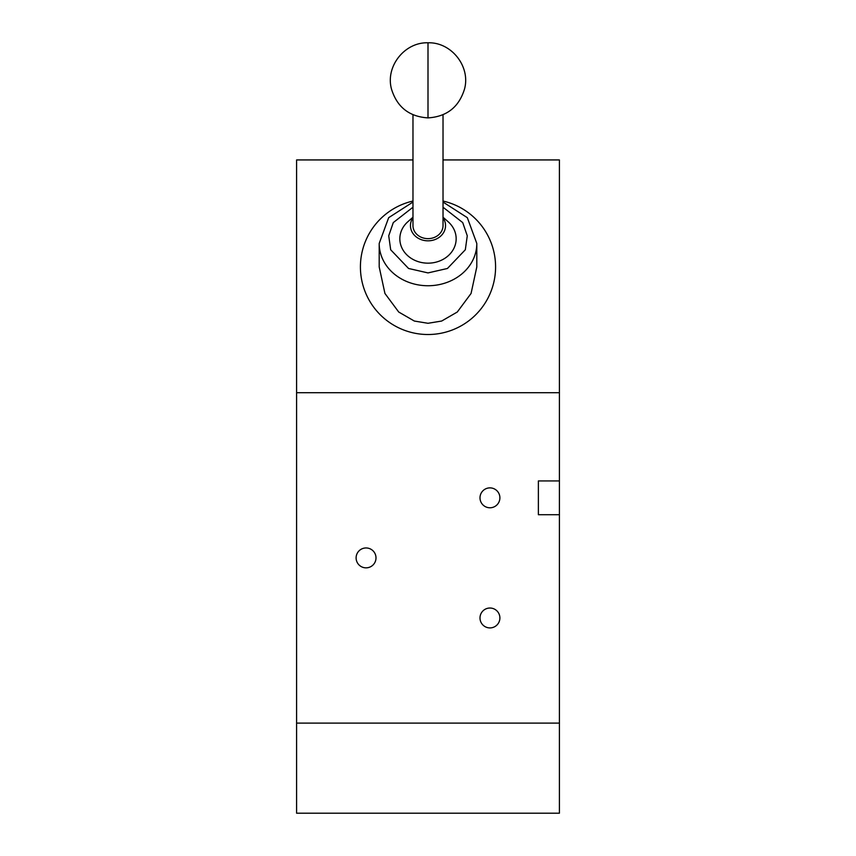 <?xml version="1.0" encoding="UTF-8"?>
<svg xmlns="http://www.w3.org/2000/svg" width="856" height="856" viewBox="0 0 856 856"><rect width="100%" height="100%" fill="white"/><g stroke="black" fill="none" stroke-linecap="round" stroke-linejoin="round"><path stroke-width="1.28" d="M412.977 159.933L296.593 159.933L296.593 392.711L559.407 392.711L296.593 392.711L296.593 723.095L559.407 723.095L296.593 723.095L296.593 813.2L559.407 813.2L559.407 514.724L538.381 514.724L538.381 480.933L559.407 480.933L559.407 514.724M480.002 497.828A9.951 9.951 0 0 0 489.942 507.779A9.951 9.951 0 0 0 499.893 497.828A9.951 9.951 0 0 0 489.942 487.877A9.951 9.951 0 0 0 480.002 497.828M480.002 617.968A9.951 9.951 0 0 0 489.942 627.919A9.951 9.951 0 0 0 499.893 617.968A9.951 9.951 0 0 0 489.942 608.028A9.951 9.951 0 0 0 480.002 617.968M356.107 557.898A9.951 9.951 0 0 0 366.058 567.849A9.951 9.951 0 0 0 375.998 557.898A9.951 9.951 0 0 0 366.058 547.958A9.951 9.951 0 0 0 356.107 557.898M443.023 159.933L559.407 159.933L559.407 480.933M443.023 201.042A67.581 67.581 0 0 1 428 334.514A67.581 67.581 0 0 1 412.977 201.042M379.197 266.933L384.933 293.458L398.714 312.023L414.336 321.043L428 323.29L441.664 321.043L457.286 312.023L471.068 293.458L476.803 266.933L476.803 243.468A48.803 42.265 180 0 1 428 285.744A48.803 42.265 180 0 1 379.197 243.468L379.197 266.933M443.023 217.788A17.537 15.194 180 0 1 443.269 233.11A17.537 15.194 180 0 1 428 240.825A17.537 15.194 180 0 1 412.731 233.11A17.537 15.194 180 0 1 412.977 217.788M412.977 217.21L407.884 221.715A28.162 24.385 0 0 0 402.042 248.229A28.162 24.385 0 0 0 428 263.166A28.162 24.385 0 0 0 453.958 248.229A28.162 24.385 0 0 0 448.116 221.715L443.023 217.21M412.977 114.758L412.977 225.642A15.023 13.001 0 0 0 428 238.642A15.023 13.001 0 0 0 443.023 225.642L443.023 114.758M443.023 207.216L462.711 222.592L467.269 235.817L465.322 249.759L447.442 268.474L428 272.914L408.558 268.474L390.678 249.759L388.731 235.817L393.289 222.592L412.977 207.216M428 42.8L428 117.893C409.125 116.684 396.938 107.011 391.438 88.874C385.339 66.351 404.76 41.965 428 42.8C451.24 41.965 470.661 66.351 464.562 88.874C459.062 107.011 446.875 116.684 428 117.893M476.803 243.468L467.333 217.681L443.023 202.048M412.977 202.048L388.667 217.681L379.197 243.468"/></g></svg>
